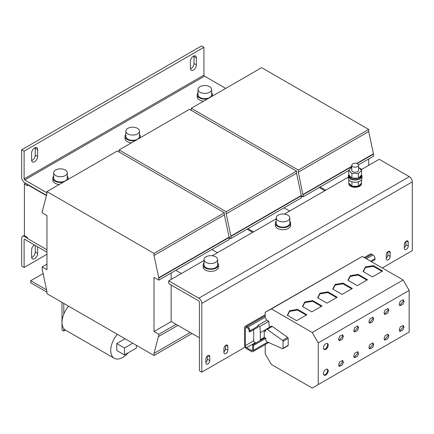 <?xml version="1.0" encoding="UTF-8"?>
<svg xmlns="http://www.w3.org/2000/svg" width="434" height="434" viewBox="0 0 434 434"><rect width="100%" height="100%" fill="white"/><g stroke="black" fill="none" stroke-linecap="round" stroke-linejoin="round"><path stroke-width="0.65" d="M323.417 347.911A3.401 1.964 120 0 0 324.122 349.473A3.401 1.964 120 0 0 326.742 348.562A3.401 1.964 120 0 0 328.229 345.133A3.401 1.964 120 0 0 327.524 343.576A3.401 1.964 120 0 0 324.903 344.488A3.401 1.964 120 0 0 323.417 347.911M323.851 349.251A3.401 1.964 120 0 0 326.335 347.997A3.401 1.964 120 0 0 327.627 344.786A3.401 1.964 120 0 0 327.198 343.451M323.417 373.609A3.401 1.964 120 0 0 324.122 375.166A3.401 1.964 120 0 0 326.742 374.254A3.401 1.964 120 0 0 328.229 370.831A3.401 1.964 120 0 0 327.524 369.274A3.401 1.964 120 0 0 324.903 370.186A3.401 1.964 120 0 0 323.417 373.609M323.851 374.943A3.401 1.964 120 0 0 326.335 373.69A3.401 1.964 120 0 0 327.627 370.484A3.401 1.964 120 0 0 327.198 369.144M247.819 328.229A1.703 0.982 60 0 1 249.024 330.312L249.024 331.354L249.924 331.874L249.924 330.833A2.978 1.72 60 0 0 247.819 327.187L246.62 326.493A2.978 1.72 60 0 0 245.129 326.346A2.978 1.72 60 0 0 244.516 327.708L244.516 345.068A2.978 1.72 60 0 0 246.62 348.714L251.427 351.491A2.978 1.72 60 0 0 252.919 351.638A2.978 1.72 60 0 0 253.532 350.276L253.532 345.415L252.631 344.894L252.631 349.755A1.703 0.982 60 0 1 252.279 350.536A1.703 0.982 60 0 1 251.427 350.45L246.62 347.672A1.703 0.982 60 0 1 245.416 345.589L245.416 328.229A1.703 0.982 60 0 1 245.769 327.448A1.703 0.982 60 0 1 246.62 327.534L247.819 328.229M265.201 344.547L265.201 353.96L271.413 364.489L312.23 388.05L318.247 384.578L318.247 342.914L312.23 332.498L271.413 308.932L265.201 312.29L265.201 317.525L266.915 320.227L257.899 325.435A2.978 1.72 -120 0 1 257.986 326.178L257.986 327.22L249.924 331.874M364.278 257.557L370.218 254.129A2.978 1.72 60 0 1 371.705 254.275L372.909 254.97A2.978 1.72 60 0 1 375.014 258.615L375.014 259.657L371.466 261.702M253.716 329.688L253.716 340.657A1.362 0.787 -120 0 0 254.677 342.328L255.881 343.023M318.247 384.578L409.17 332.075L409.17 290.411L403.153 279.995L362.336 256.434L265.201 312.29M404 327.079L403.294 325.522L400.294 326.878L399.188 329.856L399.893 331.413L402.888 330.057L404 327.079M399.616 331.191L403.398 326.731L402.964 325.391M404 301.386L403.294 299.829L400.294 301.185L399.188 304.163L399.893 305.72L402.888 304.364L404 301.386M399.616 305.498L403.398 301.039L402.964 299.699M318.247 342.914L409.17 290.411M368.878 347.357L369.584 348.914L372.584 347.558L373.69 344.58L372.985 343.023L369.985 344.379L368.878 347.357M368.878 321.665L369.584 323.221L372.584 321.865L373.69 318.887L372.985 317.325L369.985 318.686L368.878 321.665M384.036 338.607L384.736 340.164L387.736 338.808L388.842 335.829L388.137 334.272L385.142 335.628L384.036 338.607M384.036 312.914L384.736 314.471L387.736 313.115L388.842 310.136L388.137 308.579L385.142 309.936L384.036 312.914M353.726 356.108L354.432 357.665L357.432 356.309L358.538 353.33L357.833 351.773L354.833 353.13L353.726 356.108M353.726 330.415L354.432 331.972L357.432 330.616L358.538 327.637L357.833 326.075L354.833 327.437L353.726 330.415M338.574 364.858L339.274 366.415L342.274 365.059L343.381 362.081L342.676 360.524L339.681 361.88L338.574 364.858M338.574 339.166L339.274 340.723L342.274 339.361L343.381 336.383L342.676 334.826L339.681 336.187L338.574 339.166M312.23 332.498L403.153 279.995M271.413 308.932L362.336 256.434M287.313 315.268L296.655 320.661L306.876 314.753L297.54 309.366L289.624 310.695L287.313 315.268M365.39 266.948L363.084 271.516L372.426 276.908L382.647 271.006L373.305 265.613L365.39 266.948L365.39 267.642L363.356 271.673M335.086 284.449L332.775 289.017L342.117 294.409L352.337 288.507L343.001 283.114L335.086 284.449L335.086 285.143L333.046 289.174M350.238 275.698L347.932 280.266L357.269 285.659L367.495 279.756L358.153 274.364L350.238 275.698L350.238 276.393L348.204 280.424M319.929 293.194L317.623 297.767L326.965 303.16L337.185 297.257L327.844 291.865L319.929 293.194L319.929 293.889L317.894 297.925M304.776 301.945L302.471 306.518L311.807 311.91L322.033 306.008L312.692 300.616L304.776 301.945L304.776 302.639L302.742 306.675M382.045 271.353L373.305 266.308L365.39 267.642M373.305 266.308L373.305 265.613M260.319 340.457A34.519 19.931 -120 0 0 260.329 339.686L264.241 337.43L265.803 338.33L253.532 345.415M257.899 325.435L259.787 326.525A34.519 19.931 -120 0 1 260.329 332.742L260.329 339.686M282.887 348.692L287.997 345.741A0.852 0.494 -120 0 0 288.176 345.35L288.176 338.395A0.852 0.494 -120 0 0 287.644 337.402L272.259 326.433A1.703 0.982 -120 0 0 272.118 326.346A1.703 0.982 -120 0 0 271.266 326.26L266.156 329.211A1.703 0.982 60 0 1 267.008 329.298A1.703 0.982 60 0 1 267.143 329.384L282.529 340.354A0.852 0.494 60 0 1 283.06 341.346L283.06 348.301A0.852 0.494 60 0 1 282.887 348.692A0.852 0.494 60 0 1 282.529 348.686L267.143 341.884A1.703 0.982 60 0 1 265.803 339.73L265.803 338.33M260.329 332.742L264.241 330.486L265.803 331.386L265.803 329.992A1.703 0.982 60 0 1 266.156 329.211M264.241 337.43L264.241 330.486L265.885 329.536M259.787 326.525L268.809 321.317L269.351 327.534M268.809 321.317L266.915 320.227M369.312 348.692L373.088 344.233L372.66 342.893M369.312 322.999L373.088 318.54L372.66 317.2M351.735 288.854L343.001 283.809L335.086 285.143M343.001 283.809L343.001 283.114M354.155 357.442L357.936 352.983L357.502 351.643M354.155 331.75L357.936 327.29L357.502 325.95M336.583 297.605L327.844 292.559L319.929 293.889M327.844 292.559L327.844 291.865M382.294 267.952L412.3 250.63L412.3 181.879L201.815 303.404L201.815 372.15L199.412 370.761L199.412 302.015A0.852 0.494 -120 0 0 198.81 300.974L168.739 283.614L168.739 280.836L204.034 260.46M319.234 187.521L324.8 190.732M302.395 196.374L301.342 196.982M247.071 229.19L252.631 232.402M230.232 238.044L229.179 238.651M24.407 235.304L22.579 236.356A4.253 2.458 -120 0 1 24.705 236.568L27.413 238.13M201.815 372.15L245.129 347.146M390.199 252.626L390.199 256.445A2.767 1.595 120 0 1 388.246 259.83A2.767 1.595 120 0 1 386.862 259.966A2.767 1.595 120 0 1 386.293 258.702L386.293 254.883A2.767 1.595 120 0 1 387.497 252.1A2.767 1.595 120 0 1 389.629 251.362A2.767 1.595 120 0 1 390.199 252.626L388.246 251.498M227.823 346.37L227.823 350.189A2.767 1.595 120 0 1 225.87 353.574A2.767 1.595 120 0 1 224.487 353.71A2.767 1.595 120 0 1 223.917 352.446L223.917 348.627A2.767 1.595 120 0 1 225.121 345.844A2.767 1.595 120 0 1 227.253 345.106A2.767 1.595 120 0 1 227.823 346.37L225.87 345.242M209.785 356.786L209.785 360.605A2.767 1.595 120 0 1 207.826 363.99A2.767 1.595 120 0 1 206.448 364.126A2.767 1.595 120 0 1 205.873 362.862L205.873 359.043A2.767 1.595 120 0 1 207.083 356.26A2.767 1.595 120 0 1 209.21 355.522A2.767 1.595 120 0 1 209.785 356.786L207.826 355.658M408.242 242.21L408.242 246.029A2.767 1.595 120 0 1 406.284 249.414A2.767 1.595 120 0 1 404.906 249.55A2.767 1.595 120 0 1 404.331 248.286L404.331 244.467A2.767 1.595 120 0 1 405.54 241.684A2.767 1.595 120 0 1 407.667 240.941A2.767 1.595 120 0 1 408.242 242.21L406.284 241.082M386.293 258.122A2.767 1.595 120 0 0 387.795 255.056L387.795 251.818M223.917 351.865A2.767 1.595 120 0 0 225.42 348.8L225.42 345.562M205.873 362.281A2.767 1.595 120 0 0 207.376 359.216L207.376 355.978M404.331 247.706A2.767 1.595 120 0 0 405.833 244.64L405.833 241.402M34.628 147.853A4.253 2.458 120 0 0 31.622 153.061L31.622 160.005A4.253 2.458 120 0 0 32.501 161.953A4.253 2.458 120 0 0 35.778 160.813A4.253 2.458 120 0 0 37.639 156.533L37.639 149.589A4.253 2.458 120 0 0 36.754 147.641A4.253 2.458 120 0 0 34.628 147.853M193.396 56.192A4.253 2.458 120 0 0 190.39 61.4L190.39 68.344A4.253 2.458 120 0 0 191.269 70.292A4.253 2.458 120 0 0 194.546 69.152A4.253 2.458 120 0 0 196.401 64.872L196.401 57.928A4.253 2.458 120 0 0 195.522 55.981A4.253 2.458 120 0 0 193.396 56.192M34.34 244.906A4.253 2.458 120 0 0 31.622 249.935L31.622 256.879A4.253 2.458 120 0 0 32.501 258.827A4.253 2.458 120 0 0 34.628 258.615A4.253 2.458 120 0 0 37.639 253.407L37.639 246.81M31.671 257.487A4.253 2.458 120 0 0 32.224 257.226A4.253 2.458 120 0 0 35.23 252.018L35.23 245.422M198.018 89.453L198.018 94.731A6.803 3.928 0 0 0 203.665 98.605A6.803 3.928 0 0 0 211.624 94.731L211.624 89.453A6.803 3.928 180 0 1 211.423 90.402A6.803 3.928 180 0 1 203.996 93.353A6.803 3.928 180 0 1 198.018 89.453A6.803 3.928 180 0 1 198.219 88.509A6.803 3.928 180 0 1 205.645 85.552A6.803 3.928 180 0 1 211.624 89.453M198.018 92.708A7.655 4.421 0 0 0 197.166 94.731L197.166 96.815A7.655 4.421 0 0 0 199.407 99.939A7.655 4.421 0 0 0 203.584 101.176M197.166 94.731A7.655 4.421 0 0 0 199.407 97.856A7.655 4.421 0 0 0 207.62 98.843M211.949 96.348A7.655 4.421 0 0 0 212.476 94.731A7.655 4.421 0 0 0 211.624 92.708M128.149 352.809A16.969 9.798 -60 0 1 122.735 357.432A16.969 9.798 -60 0 1 114.25 358.272A16.969 9.798 -60 0 1 117.337 334.316M114.25 358.272L65.539 330.149A16.969 9.798 -60 0 1 65.474 330.111A16.969 9.798 -60 0 1 63.798 328.603A16.969 9.798 -60 0 1 63.798 314.108A16.969 9.798 -60 0 1 68.626 306.192M358.131 164.247A3.401 1.964 180 0 1 358.571 165.213A3.401 1.964 180 0 1 356.037 167.112A3.401 1.964 180 0 1 352.207 166.184A3.401 1.964 180 0 1 351.768 165.213A3.401 1.964 180 0 1 354.301 163.314A3.401 1.964 180 0 1 358.131 164.247M358.571 165.213L358.571 170.285A3.401 1.964 180 0 1 356.037 172.184A3.401 1.964 180 0 1 352.207 171.251A3.401 1.964 180 0 1 351.768 170.285L351.768 165.213M348.784 179.698L348.79 183.034A6.38 3.684 0 0 0 348.79 183.061A6.38 3.684 0 0 0 350.656 185.665A6.38 3.684 0 0 0 351.925 186.229L351.941 186.235A6.38 3.684 0 0 0 358.305 186.267L358.31 186.267A6.38 3.684 0 0 0 361.549 183.099L361.549 179.698M358.31 181.824L358.31 186.267L361.549 183.099L361.549 183.615A6.38 3.684 180 0 1 357.611 187.021A6.38 3.684 180 0 1 350.656 186.219A6.38 3.684 180 0 1 348.79 183.615L348.79 183.061M351.768 167.329L348.784 170.253L348.876 176.117A6.293 3.635 0 0 0 351.296 178.982A6.293 3.635 0 0 0 357.931 179.383A6.293 3.635 0 0 0 361.462 176.117L361.549 170.312L358.571 167.274M351.838 178.092L348.876 175.065A6.293 3.635 0 0 0 351.296 177.869A6.293 3.635 0 0 0 351.838 178.092L358.31 178.211L361.457 175.13A6.293 3.635 0 0 1 358.408 178.119M348.784 174.756A6.803 3.928 0 0 0 348.366 176.117L348.366 178.341A6.803 3.928 0 0 0 349.245 180.273A6.803 3.928 0 0 0 356.9 182.139A6.803 3.928 0 0 0 361.972 178.341L361.972 176.117A6.803 3.928 0 0 0 361.549 174.756M348.366 176.117A6.803 3.928 0 0 0 349.245 178.054A6.803 3.928 0 0 0 356.9 179.915A6.803 3.928 0 0 0 361.972 176.117M348.79 183.034L351.925 186.229L351.931 181.792M351.941 186.235L358.305 186.267M358.31 178.211L358.31 173.492L361.549 170.312M351.931 178.184L351.931 173.459L358.31 173.492M348.784 170.253L351.931 173.459M352.115 178.184A6.293 3.635 0 0 0 358.131 178.211M201.815 303.404A4.253 2.458 -120 0 0 198.81 298.196L168.739 280.836M361.05 169.802L379.224 159.311L409.295 176.671A4.253 2.458 60 0 1 412.3 181.879M212.21 255.74L276.198 218.796M284.373 214.071L348.366 177.126M204.034 262.836A7.655 4.421 0 0 0 203.183 264.865L203.183 266.948A7.655 4.421 0 0 0 205.423 270.073A7.655 4.421 0 0 0 213.767 271.028A7.655 4.421 0 0 0 218.492 266.948L218.492 264.865A7.655 4.421 0 0 0 217.64 262.836M276.198 221.172A7.655 4.421 0 0 0 275.346 223.195L275.346 225.279A7.655 4.421 0 0 0 277.592 228.409A7.655 4.421 0 0 0 285.93 229.364A7.655 4.421 0 0 0 290.655 225.279L290.655 223.195A7.655 4.421 0 0 0 289.804 221.172M175.803 270.333L181.369 273.545M171.142 273.024L171.142 279.447M171.142 285.002L171.142 321.458L199.412 337.777M361.782 169.379L359.14 167.855M358.511 164.849L373.511 156.186L373.511 154.103L368.699 131.535L368.699 129.451L261.653 67.65L191.291 108.272L191.291 110.355M158.817 280.142L158.817 278.058L154.005 255.49L154.005 253.407L46.959 191.6L46.959 193.683L42.445 210.87L42.147 210.696L42.147 212.779L46.959 215.557L46.959 269.726L42.147 266.948L42.147 269.031L46.959 291.599L46.959 293.682L154.005 355.484L154.005 353.401L158.513 336.214L158.817 336.388L158.817 334.305L154.005 331.527L154.005 277.364L158.817 280.142L229.179 239.519L229.179 237.436L230.98 238.478L301.342 197.85L301.342 195.767L303.149 196.808L303.149 194.725L351.768 166.656M357.079 163.591L373.511 154.103M303.149 196.808L348.784 170.464M303.149 194.725L302.845 194.551L351.768 166.309M356.705 163.461L373.207 153.929M302.845 194.551L298.337 172.157L368.699 131.535M298.337 172.157L298.337 170.074L368.699 129.451M298.337 170.074L191.291 108.272M368.699 165.387L368.699 158.963M320.14 187L325.701 190.211M46.959 192.815L24.705 179.969L204.522 76.156L225.718 88.395M53.686 176.036A7.655 4.421 0 0 0 52.834 178.059L52.834 180.143A7.655 4.421 0 0 0 55.075 183.267A7.655 4.421 0 0 0 59.252 184.504M125.849 134.372A7.655 4.421 0 0 0 125.003 136.395L125.003 138.479A7.655 4.421 0 0 0 127.243 141.603A7.655 4.421 0 0 0 131.415 142.84M46.525 195.343L24.705 182.747A4.253 2.458 -120 0 1 21.7 177.539L21.7 149.763L24.103 151.151L24.103 178.927A0.852 0.494 -120 0 0 24.705 179.969M204.522 76.156A0.852 0.494 60 0 1 203.92 75.115L203.92 47.339L24.103 151.151M21.7 149.763L201.512 45.95L203.92 47.339M31.671 160.613A4.253 2.458 120 0 0 35.23 155.144L35.23 148.2A4.253 2.458 120 0 0 35.181 147.593M190.439 68.952A4.253 2.458 120 0 0 193.998 63.483L193.998 56.539A4.253 2.458 120 0 0 193.944 55.932M46.959 249.762L27.413 238.478L27.413 237.436L24.407 235.7L24.407 183.962L25.611 183.267M24.705 239.346A0.852 0.494 -120 0 0 24.282 239.302A0.852 0.494 -120 0 0 24.103 239.693L24.705 239.346L46.959 252.192M22.579 236.356A4.253 2.458 -120 0 0 21.7 238.304L21.7 266.08L24.103 267.469L46.959 254.275M24.103 239.693L24.103 267.469M125.046 338.77L116.751 343.56L116.751 350.504L124.444 354.947L136.412 348.035L136.412 345.328M132.744 343.213L124.444 348.003L124.444 354.947M124.444 348.003L116.751 343.56M43.308 273.463L30.722 280.733L30.722 282.816L46.959 292.19M30.722 280.733L46.617 289.912M65.474 330.111L63.798 331.077L61.991 330.035L61.991 302.362M63.798 331.077L63.798 328.603M63.798 314.108L63.798 303.404M384.464 339.941L388.24 335.482L387.812 334.142M384.464 314.249L388.24 309.789L387.812 308.449M366.893 280.104L358.153 275.058L350.238 276.393M358.153 275.058L358.153 274.364M339.003 366.193L342.779 361.734L342.35 360.394M339.003 340.5L342.779 336.035L342.35 334.701M321.431 306.355L312.692 301.31L304.776 302.639M312.692 301.31L312.692 300.616M264.903 337.809L252.631 344.894M247.971 228.669L253.532 231.881M289.619 211.043L284.053 207.832M230.98 238.478L230.98 236.394L301.342 195.767L296.536 173.199L296.536 171.115L189.484 109.314L119.122 149.936L119.122 152.019M230.98 236.394L226.174 213.821L226.174 211.738L119.122 149.936M226.174 211.738L296.536 171.115M226.174 213.821L296.536 173.199M230.682 236.221L301.044 195.593M24.407 183.962L27.413 185.698L27.413 184.656L46.443 195.647M27.716 184.483L27.413 184.656M217.45 252.713L211.89 249.501M158.817 278.058L229.179 237.436L224.367 214.863L224.367 212.779L117.321 150.978L46.959 191.6M154.005 253.407L224.367 212.779M154.005 255.49L224.367 214.863M158.513 277.885L228.875 237.262M154.005 331.527L171.294 321.545M158.817 334.305L176.106 324.323M158.817 336.388L177.907 325.364M154.005 353.401L190.238 332.482M154.005 355.484L192.045 333.524M42.147 266.948L46.959 264.17M42.147 210.696L42.554 210.463M125.003 136.395A7.655 4.421 0 0 0 127.243 139.52A7.655 4.421 0 0 0 135.451 140.507M139.781 138.012A7.655 4.421 0 0 0 140.312 136.395A7.655 4.421 0 0 0 139.46 134.372M139.46 131.117L139.46 136.395A6.803 3.928 180 0 1 131.502 140.269A6.803 3.928 180 0 1 125.849 136.395L125.849 131.117A6.803 3.928 180 0 1 127.791 128.372A6.803 3.928 180 0 1 135.224 127.482A6.803 3.928 180 0 1 139.46 131.117A6.803 3.928 180 0 1 137.518 133.867A6.803 3.928 180 0 1 130.086 134.757A6.803 3.928 180 0 1 125.849 131.117M52.834 178.059A7.655 4.421 0 0 0 55.075 181.184A7.655 4.421 0 0 0 63.288 182.177M67.612 179.676A7.655 4.421 0 0 0 68.143 178.059A7.655 4.421 0 0 0 67.292 176.036M67.292 172.781L67.292 178.059A6.803 3.928 180 0 1 59.333 181.933A6.803 3.928 180 0 1 53.686 178.059L53.686 172.781A6.803 3.928 180 0 1 58.85 168.972A6.803 3.928 180 0 1 67.292 172.781A6.803 3.928 180 0 1 62.127 176.595A6.803 3.928 180 0 1 53.686 172.781M203.183 264.865A7.655 4.421 0 0 0 205.423 267.99A7.655 4.421 0 0 0 213.767 268.944A7.655 4.421 0 0 0 218.492 264.865M217.64 259.586L217.64 264.865A6.803 3.928 180 0 1 211.418 268.776A6.803 3.928 180 0 1 204.132 265.532A6.803 3.928 180 0 1 204.034 264.865L204.034 259.586A6.803 3.928 180 0 1 204.235 258.637A6.803 3.928 180 0 1 211.662 255.686A6.803 3.928 180 0 1 217.64 259.586A6.803 3.928 180 0 1 217.439 260.53A6.803 3.928 180 0 1 210.007 263.487A6.803 3.928 180 0 1 204.034 259.586M275.346 223.195A7.655 4.421 0 0 0 277.592 226.326A7.655 4.421 0 0 0 285.93 227.28A7.655 4.421 0 0 0 290.655 223.195M276.198 217.922L276.198 223.195A6.803 3.928 0 0 0 280.402 226.83A6.803 3.928 0 0 0 289.804 223.195L289.804 217.922A6.803 3.928 180 0 1 284.037 221.801A6.803 3.928 180 0 1 276.512 219.099A6.803 3.928 180 0 1 276.198 217.922A6.803 3.928 180 0 1 281.97 214.038A6.803 3.928 180 0 1 289.494 216.74A6.803 3.928 180 0 1 289.804 217.922M306.274 315.1L297.54 310.06L289.624 311.39L287.585 315.426M289.624 311.39L289.624 310.695M297.54 310.06L297.54 309.366M255.279 342.676L246.62 347.672M252.631 349.755L251.427 350.45M375.014 258.615L370.565 261.181M372.909 254.97L366.356 258.751M265.201 317.151L247.819 327.187M257.986 326.178L249.924 330.833M283.06 348.301L288.176 345.35M283.06 341.346L288.176 338.395M282.529 340.354L287.644 337.402M267.143 329.384L272.259 326.433M24.705 236.568L25.308 236.221M390.199 256.445L387.795 255.056M227.823 350.189L225.42 348.8M209.785 360.605L207.376 359.216M408.242 246.029L405.833 244.64M37.639 253.407L35.23 252.018M409.295 176.671L198.81 298.196M203.92 75.115L24.103 178.927M193.998 63.483L196.401 64.872M196.401 57.928L193.998 56.539M35.23 155.144L37.639 156.533M37.639 149.589L35.23 148.2M246.62 327.534L245.416 328.229M253.722 340.793L245.416 345.589M267.669 342.117L253.532 350.276M371.705 254.275L365.151 258.056M265.201 315.762L246.62 326.493M212.476 96.039L212.476 94.731M268.657 342.551L252.919 351.638M265.201 314.759L245.129 326.346M140.312 137.708L140.312 136.395M68.143 179.372L68.143 178.059"/></g></svg>
